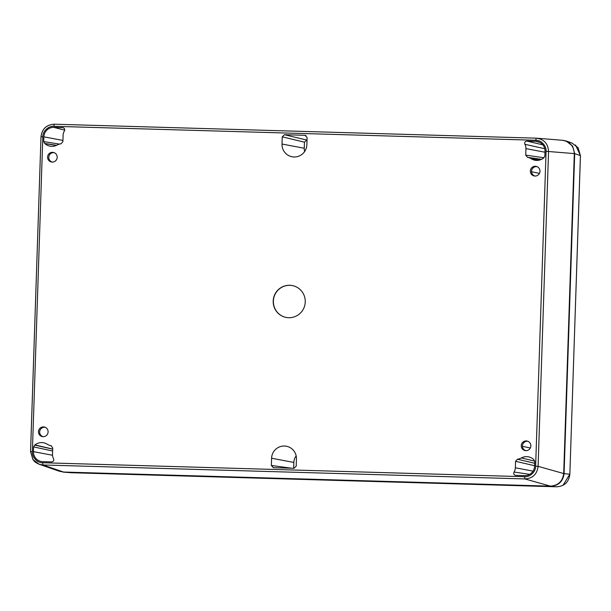 <?xml version="1.0" encoding="UTF-8"?>
<svg xmlns="http://www.w3.org/2000/svg" width="611" height="611" viewBox="0 0 611 611"><rect width="100%" height="100%" fill="white"/><g stroke="black" fill="none" stroke-linecap="round" stroke-linejoin="round"><path stroke-width="0.92" d="M273.415 467.69L271.353 465.467L271.59 458.235A12.587 12.426 -78.8 0 1 287.109 446.397A12.587 12.426 -78.8 0 1 296.434 458.953L296.198 466.193L293.99 468.293L273.193 467.675M34.682 445.075L33.597 446.893L33.445 451.651A9.738 9.616 -78.8 0 0 42.732 461.656L51.607 461.916C53.47 461.588 54.112 460.511 53.547 458.693A8.294 8.187 101.2 0 1 52.515 454.378L52.729 447.886L50.996 445.694A11.647 11.494 101.2 0 1 47.123 444.182A10.822 10.685 -78.8 0 0 34.926 444.915A1.993 1.963 101.2 0 1 34.682 445.075L52.683 449.146M524.628 475.625A9.738 9.616 -78.8 0 0 534.564 466.17L534.724 461.412L533.762 459.541A1.993 1.963 101.2 0 1 533.533 459.357A10.822 10.685 -78.8 0 0 521.404 457.929A11.647 11.494 101.2 0 1 517.441 459.212L515.569 461.297L515.348 467.789A8.294 8.187 101.2 0 1 514.034 472.036C513.339 473.815 513.912 474.923 515.753 475.366L524.628 475.625M539.971 171.324A4.873 4.804 -78.8 0 0 530.447 170.255A4.873 4.804 -78.8 0 0 534.602 176.021A4.873 4.804 -78.8 0 0 539.971 171.324M530.86 445.946A4.873 4.804 -78.8 0 0 521.343 444.869A4.873 4.804 -78.8 0 0 525.498 450.643A4.873 4.804 -78.8 0 0 530.86 445.946M48.093 431.954A4.873 4.804 -78.8 0 0 38.569 430.885A4.873 4.804 -78.8 0 0 42.724 436.651A4.873 4.804 -78.8 0 0 48.093 431.954M57.197 157.333A4.873 4.804 -78.8 0 0 47.681 156.263A4.873 4.804 -78.8 0 0 51.836 162.037A4.873 4.804 -78.8 0 0 57.197 157.333M543.767 157.928L544.852 156.111L545.012 151.352A9.738 9.616 -78.8 0 0 535.717 141.34L526.842 141.088C524.979 141.416 524.337 142.485 524.902 144.311A8.294 8.187 101.2 0 1 525.941 148.626L525.72 155.118L527.453 157.302A11.647 11.494 101.2 0 1 531.326 158.814A10.822 10.685 -78.8 0 0 543.523 158.089A1.993 1.963 101.2 0 1 543.767 157.928M53.821 127.378A9.738 9.616 -78.8 0 0 43.885 136.833L43.725 141.592L44.687 143.463A1.993 1.963 101.2 0 1 44.924 143.638A10.822 10.685 -78.8 0 0 57.044 145.074A11.647 11.494 101.2 0 1 61.008 143.791L62.887 141.706L63.101 135.214A8.294 8.187 101.2 0 1 64.415 130.968C65.11 129.188 64.537 128.081 62.696 127.638L53.821 127.378L64.735 130.143M63.185 127.714L63.651 127.898M282.015 144.043L304.263 148.252L304.469 142.187L282.251 136.811L282.015 144.043A12.587 12.426 -78.8 0 0 292.654 156.867A12.587 12.426 -78.8 0 0 306.859 144.769L307.104 137.528L305.034 135.306L284.459 134.71L307.012 140.095M282.251 136.811L284.459 134.71M305.974 135.558L305.515 135.375M273.201 301.04A16.23 16.023 -78.8 0 0 304.942 304.606A16.23 16.023 -78.8 0 0 292.371 285.574A16.23 16.023 -78.8 0 0 273.201 301.04M535.633 466.201C535.839 471.906 529.813 477.191 524.597 476.702L42.694 462.741C37.057 462.978 31.864 456.906 32.375 451.621L42.816 136.795C42.61 131.09 48.636 125.813 53.852 126.301L535.755 140.263C541.399 140.018 546.585 146.098 546.074 151.383L535.633 466.201L538.1 466.33C537.115 474.228 532.7 478.428 524.857 478.932L524.597 476.702M296.159 455.867A11.418 11.265 -78.8 0 0 293.845 462.435L293.647 468.278M529.668 474.35L514.034 472.036M537.016 166.681A4.781 4.72 -78.8 0 0 531.631 170.484A4.781 4.72 -78.8 0 0 535.16 176.052M527.904 441.302A4.781 4.72 -78.8 0 0 522.52 445.106A4.781 4.72 -78.8 0 0 526.048 450.674M45.13 427.31A4.781 4.72 -78.8 0 0 39.746 431.114A4.781 4.72 -78.8 0 0 43.282 436.682M54.242 152.697A4.781 4.72 -78.8 0 0 48.857 156.5A4.781 4.72 -78.8 0 0 52.386 162.068M544.737 148.717L524.902 144.311M304.263 148.252A11.418 11.265 -78.8 0 0 304.637 151.551M292.455 285.597A16.23 16.023 -78.8 0 0 273.377 301.07A16.23 16.023 -78.8 0 0 286.162 317.445M535.755 140.263L536.16 138.162L536.809 138.201L536.16 138.162C543.958 139.125 548.082 143.57 548.548 151.513L546.074 151.383M42.816 136.795L41.013 136.803C41.999 128.906 46.413 124.705 54.257 124.201L53.852 126.301M42.694 462.741L42.953 464.971L39.203 464.284L32.902 459.525L30.55 451.613L40.99 136.795C42.014 128.952 46.436 124.751 54.257 124.201L536.16 138.162L54.257 124.201M306.676 140.087L304.469 142.187M30.55 451.613L33.101 459.8C34.437 461.091 33.765 461.756 39.234 464.291L59.725 471.348L63.475 472.036L550.45 486.15C558.21 485.546 562.624 481.346 563.701 473.548L574.309 153.59C573.76 145.746 569.628 141.294 561.929 140.247M574.691 153.621L580.427 155.599L578.098 147.702L571.797 142.936L566.061 140.965L572.56 146.014L574.691 153.621L564.075 473.655C562.998 481.453 558.584 485.653 550.832 486.257L63.124 472.104L70.983 472.723L556.621 486.791C564.465 486.287 568.879 482.087 569.857 474.197L580.45 155.606L575.554 144.998M562.769 140.301L566.061 140.965M271.59 458.235L293.845 462.435M291.554 468.217L271.353 465.467M33.445 451.651L52.531 455.256M52.622 451.01L33.597 446.893M52.691 449.054L34.926 444.915M533.036 471.127L515.348 467.789M515.569 461.297L534.579 465.719M534.709 461.129L521.404 457.929M517.441 459.212L534.663 463.268M531.326 158.814L539.681 160.036M541.545 159.341L527.453 157.302M544.981 152.223L525.941 148.626M525.72 155.118L543.996 157.768M542.812 144.838L526.842 141.088M539.727 142.355L535.717 141.34M43.885 136.833L62.925 140.431M59.42 144.112L43.725 141.592M44.924 143.638L56.441 145.38M63.475 472.036L42.953 464.971L524.857 478.932L550.45 486.15M563.701 473.548L538.1 466.33L548.548 151.513L574.309 153.59M40.998 136.795L30.573 451.605M30.573 451.628L32.375 451.621M44.687 143.463L56.602 145.303M539.452 173.371L531.547 171.729M530.348 447.985L522.436 446.343M580.427 155.599L569.857 474.197L563.014 485.279M550.832 486.257L63.781 472.143M564.075 473.655L569.857 474.197M50.316 445.549L51.431 445.831M562.578 140.286L536.817 138.201M557.026 486.799L556.621 486.791M70.334 472.685L70.983 472.723"/></g></svg>
